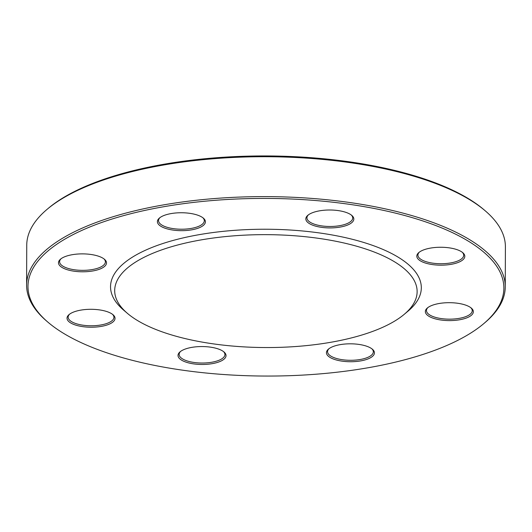 <?xml version="1.0" encoding="UTF-8"?>
<svg xmlns="http://www.w3.org/2000/svg" width="532" height="532" viewBox="0 0 532 532"><rect width="100%" height="100%" fill="white"/><g stroke="black" fill="none" stroke-linecap="round" stroke-linejoin="round"><path stroke-width="0.8" d="M47.966 322.212L46.703 321.128A239.333 89.336 0.2 0 1 26.6 285.112A239.333 89.336 0.2 0 1 266.239 196.614A239.333 89.336 0.2 0 1 505.26 286.788A239.333 89.336 0.2 0 1 484.911 322.658L483.635 323.735A237.944 88.817 -179.8 0 0 266.233 198.423A237.944 88.817 -179.8 0 0 47.966 322.212A237.944 88.817 -179.8 0 0 107.617 353.068A237.944 88.817 -179.8 0 0 483.635 323.735M505.26 286.788L505.4 246.888A239.333 89.336 -179.8 0 0 485.297 210.872A239.333 89.336 -179.8 0 0 425.301 179.836A239.333 89.336 -179.8 0 0 47.089 209.342A239.333 89.336 -179.8 0 0 26.74 245.212L26.6 285.112M127.387 313.328L123.584 310.076A155.391 58.001 0.2 0 1 266.126 229.239A155.391 58.001 0.2 0 1 408.104 311.074L404.28 314.292A151.228 56.452 0.2 0 1 165.299 332.939A151.228 56.452 0.2 0 1 127.387 313.328A151.228 56.452 0.2 0 1 266.106 234.652A151.228 56.452 0.2 0 1 404.28 314.292M47.089 209.342L48.365 208.265A237.944 88.817 0.2 0 1 424.383 178.932A237.944 88.817 0.2 0 1 484.034 209.788L485.297 210.872M66.527 269.478A24 8.958 0.2 0 1 60.535 259.151A24 8.958 0.2 0 1 82.533 253.877A24 8.958 0.2 0 1 104.485 259.303A24 8.958 0.2 0 1 96.598 270.13A24 8.958 0.2 0 1 66.527 269.478M75.072 324.899A24 8.958 0.2 0 1 69.074 314.578A24 8.958 0.2 0 1 91.072 309.298A24 8.958 0.2 0 1 113.023 314.731A24 8.958 0.2 0 1 105.136 325.551A24 8.958 0.2 0 1 75.072 324.899M186.054 362.152A24 8.958 0.2 0 1 180.062 351.832A24 8.958 0.2 0 1 202.054 346.551A24 8.958 0.2 0 1 224.012 351.984A24 8.958 0.2 0 1 216.125 362.804A24 8.958 0.2 0 1 186.054 362.152M334.475 359.413A24 8.958 0.2 0 1 328.483 349.092A24 8.958 0.2 0 1 350.475 343.812A24 8.958 0.2 0 1 372.427 349.245A24 8.958 0.2 0 1 364.54 360.064A24 8.958 0.2 0 1 334.475 359.413M433.381 318.282A24 8.958 0.2 0 1 427.389 307.962A24 8.958 0.2 0 1 449.387 302.681A24 8.958 0.2 0 1 471.339 308.114A24 8.958 0.2 0 1 463.452 318.934A24 8.958 0.2 0 1 433.381 318.282M424.842 262.855A24 8.958 0.2 0 1 418.85 252.534A24 8.958 0.2 0 1 440.842 247.254A24 8.958 0.2 0 1 462.8 252.687A24 8.958 0.2 0 1 454.913 263.506A24 8.958 0.2 0 1 424.842 262.855M313.86 225.601A24 8.958 0.2 0 1 307.868 215.28A24 8.958 0.2 0 1 329.86 210A24 8.958 0.2 0 1 351.812 215.433A24 8.958 0.2 0 1 343.925 226.253A24 8.958 0.2 0 1 313.86 225.601M165.439 228.348A24 8.958 0.2 0 1 159.447 218.02A24 8.958 0.2 0 1 181.439 212.747A24 8.958 0.2 0 1 203.397 218.173A24 8.958 0.2 0 1 195.51 228.999A24 8.958 0.2 0 1 165.439 228.348M159.992 217.595A22.889 8.545 -179.8 0 0 158.523 220.594A22.889 8.545 -179.8 0 0 166.184 227.004A22.889 8.545 -179.8 0 0 190.762 228.501A22.889 8.545 -179.8 0 0 204.308 220.753A22.889 8.545 -179.8 0 0 202.852 217.741M308.414 214.848A22.889 8.545 -179.8 0 0 306.937 217.854A22.889 8.545 -179.8 0 0 314.598 224.265A22.889 8.545 -179.8 0 0 339.183 225.761A22.889 8.545 -179.8 0 0 352.723 218.014A22.889 8.545 -179.8 0 0 351.273 215.001M419.402 252.102A22.889 8.545 -179.8 0 0 417.926 255.107A22.889 8.545 -179.8 0 0 425.587 261.518A22.889 8.545 -179.8 0 0 450.165 263.014A22.889 8.545 -179.8 0 0 463.711 255.267A22.889 8.545 -179.8 0 0 462.255 252.254M427.941 307.529A22.889 8.545 -179.8 0 0 426.464 310.535A22.889 8.545 -179.8 0 0 434.125 316.946A22.889 8.545 -179.8 0 0 458.71 318.442A22.889 8.545 -179.8 0 0 472.25 310.695A22.889 8.545 -179.8 0 0 470.793 307.682M329.029 348.659A22.889 8.545 -179.8 0 0 327.552 351.665A22.889 8.545 -179.8 0 0 335.213 358.076A22.889 8.545 -179.8 0 0 359.798 359.572A22.889 8.545 -179.8 0 0 373.338 351.825A22.889 8.545 -179.8 0 0 371.888 348.812M180.607 351.399A22.889 8.545 -179.8 0 0 179.138 354.405A22.889 8.545 -179.8 0 0 186.798 360.816A22.889 8.545 -179.8 0 0 211.377 362.312A22.889 8.545 -179.8 0 0 224.923 354.565A22.889 8.545 -179.8 0 0 223.467 351.552M69.626 314.146A22.889 8.545 -179.8 0 0 68.149 317.152A22.889 8.545 -179.8 0 0 75.81 323.562A22.889 8.545 -179.8 0 0 100.395 325.059A22.889 8.545 -179.8 0 0 113.934 317.311A22.889 8.545 -179.8 0 0 112.478 314.299M61.087 258.725A22.889 8.545 -179.8 0 0 59.611 261.724A22.889 8.545 -179.8 0 0 67.271 268.141A22.889 8.545 -179.8 0 0 91.856 269.631A22.889 8.545 -179.8 0 0 105.396 261.884A22.889 8.545 -179.8 0 0 103.94 258.871"/></g></svg>

